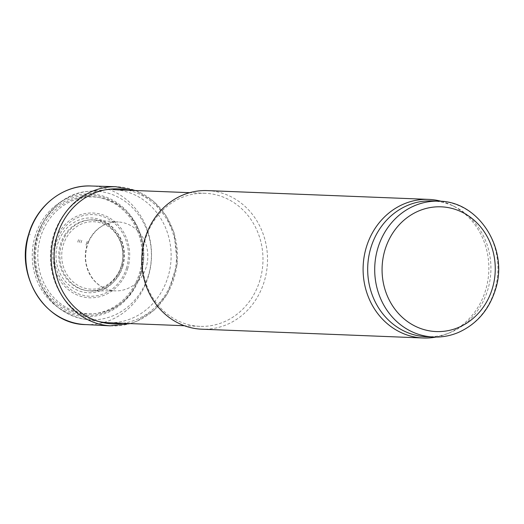 <?xml version="1.0" encoding="UTF-8"?>
<svg xmlns="http://www.w3.org/2000/svg" width="524" height="524" viewBox="0 0 524 524"><rect width="100%" height="100%" fill="white"/><g stroke="black" fill="none" stroke-linecap="round" stroke-linejoin="round"><path stroke-width="0.39" stroke-dasharray="2.62 1.97" d="M98.774 321.52A66.581 60.358 -87.7 0 1 50.533 252.339A66.581 60.358 -87.7 0 1 106.608 189.806A66.581 60.358 -87.7 0 1 113.413 189.649A66.581 60.358 -87.7 0 1 168.178 276.279A66.581 60.358 -87.7 0 1 108.127 322.705M260.022 279.927A66.581 60.358 -87.7 0 1 199.972 326.354A66.581 60.358 -87.7 0 1 142.305 257.428A66.581 60.358 -87.7 0 1 205.257 193.297A66.581 60.358 -87.7 0 1 260.022 279.927M207.393 190.605A69.351 62.873 -87.7 0 1 264.437 280.844A69.351 62.873 -87.7 0 1 201.891 329.203M441.398 201.334A69.351 62.873 -87.7 0 1 452.317 205.5A69.351 62.873 -87.7 0 1 485.781 289.634A69.351 62.873 -87.7 0 1 447.227 333.775A69.351 62.873 -87.7 0 1 436.014 337.063M431.999 200.915A67.969 61.616 -87.7 0 1 455.114 206.895A67.969 61.616 -87.7 0 1 487.903 289.346A67.969 61.616 -87.7 0 1 450.116 332.609A67.969 61.616 -87.7 0 1 426.601 336.742M35.409 235.328A61.393 55.655 92.3 0 0 34.977 236.737A61.393 55.655 92.3 0 0 97.071 315.736A61.393 55.655 92.3 0 0 132.382 217.971A61.393 55.655 92.3 0 0 37.682 229.243A61.393 55.655 92.3 0 0 35.409 235.328M122.93 323.295A67.537 61.229 92.3 0 0 176.477 258.791A67.537 61.229 92.3 0 0 128.216 190.238M81.829 240.333A42.437 38.468 92.3 0 0 80.722 243.627L81.829 240.333M62.422 233.684A37.414 33.916 92.3 0 0 57.66 244.053A37.414 33.916 92.3 0 0 93.488 292.523A37.414 33.916 92.3 0 0 119.269 236.337A37.414 33.916 92.3 0 0 62.422 233.684M121.404 265.635A33.739 30.589 -87.7 0 1 69.574 278.205A33.739 30.589 -87.7 0 1 85.969 222.504A33.739 30.589 -87.7 0 1 121.404 265.635M122.898 266.199A35.639 32.305 -87.7 0 1 68.153 279.475A35.639 32.305 -87.7 0 1 85.464 220.643A35.639 32.305 -87.7 0 1 122.898 266.199M126.598 267.744A40.859 37.04 -87.7 0 1 63.83 282.967A40.859 37.04 -87.7 0 1 83.683 215.515A40.859 37.04 -87.7 0 1 126.598 267.744M127.804 268.209A42.418 38.449 -87.7 0 1 62.644 284.015A42.418 38.449 -87.7 0 1 83.257 213.988A42.418 38.449 -87.7 0 1 127.804 268.209M141.257 273.05A58.498 53.029 -87.7 0 1 51.391 294.842A58.498 53.029 -87.7 0 1 79.812 198.268A58.498 53.029 -87.7 0 1 141.257 273.05M148.541 274.91A64.373 58.361 -87.7 0 1 83.932 319.129A64.373 58.361 -87.7 0 1 34.722 253.157A64.373 58.361 -87.7 0 1 89.008 191.299A64.373 58.361 -87.7 0 1 148.541 274.91M439.02 201.19A67.969 61.616 -87.7 0 1 494.925 289.628A67.969 61.616 -87.7 0 1 433.623 337.017M29.848 235.001L30.084 234.228A67.105 60.836 92.3 0 0 29.848 235.001M85.982 324.598A69.351 62.873 92.3 0 0 151.469 257.795A69.351 62.873 92.3 0 0 91.484 186.007M110.25 325.823A69.627 63.116 92.3 0 0 177.381 258.823A69.627 63.116 92.3 0 0 115.771 186.714M78.567 239.665A45.077 40.865 92.3 0 0 77.532 242.789L78.567 239.665M80.106 239.966A43.708 39.628 92.3 0 0 79.019 243.215L80.106 239.966M87.318 241.282A36.693 33.267 92.3 0 0 85.87 245.37L87.318 241.282M88.549 241.381A34.473 31.257 92.3 0 0 86.846 245.998A34.473 31.257 92.3 0 0 115.608 290.872A34.473 31.257 92.3 0 0 147.801 257.651A34.473 31.257 92.3 0 0 118.345 221.98A34.473 31.257 92.3 0 0 88.549 241.381M65.225 234.28A35.455 32.147 92.3 0 0 60.332 244.682A35.455 32.147 92.3 0 0 91.294 290.833A35.455 32.147 92.3 0 0 123.022 256.668A35.455 32.147 92.3 0 0 94.104 220.087A35.455 32.147 92.3 0 0 65.225 234.28M40.944 229.912A58.78 53.284 92.3 0 0 38.141 237.562A58.78 53.284 92.3 0 0 97.438 313.228A58.78 53.284 92.3 0 0 131.596 219.877A58.78 53.284 92.3 0 0 40.944 229.912M39.405 229.61A60.129 54.509 92.3 0 0 36.673 237.143A60.129 54.509 92.3 0 0 97.425 314.524A60.129 54.509 92.3 0 0 132.146 218.881A60.129 54.509 92.3 0 0 39.405 229.61M99.265 321.664L83.932 319.129C59.887 313.981 44.081 298.778 36.503 273.515C25.538 236.226 52.754 193.107 89.008 191.299L106.608 189.806M205.257 193.297L189.695 192.681M199.972 326.354L184.409 325.732M455.114 206.895L452.317 205.5M450.116 332.609L447.227 333.775M130.201 323.583L136.875 321.186L154.311 309.985L167.7 293.388L177.25 263.88L174.132 232.859L165.748 215.233L153.139 200.974L135.48 190.526M88.733 241.459C83.362 255.208 84.881 267.856 93.292 279.403C99.311 286.674 106.752 290.499 115.608 290.872L91.294 290.833C108.822 291.043 124.443 272.428 122.76 252.725C122.236 244.983 119.734 238.151 115.267 232.243C109.621 225.117 102.566 221.062 94.104 220.087L118.345 221.98C105.075 221.888 95.204 228.385 88.733 241.459"/><path stroke-width="0.79" d="M184.409 325.732L108.127 322.705A66.581 60.358 -87.7 0 1 101.355 322.011A66.581 60.358 -87.7 0 1 98.774 321.52M436.014 337.063A69.351 62.873 -87.7 0 1 423.235 337.993L201.891 329.203A69.351 62.873 -87.7 0 1 141.821 257.408A69.351 62.873 -87.7 0 1 207.393 190.605L428.737 199.395A69.351 62.873 -87.7 0 1 441.398 201.334M423.235 337.993A69.351 62.873 -87.7 0 1 363.158 266.199A69.351 62.873 -87.7 0 1 428.737 199.395M433.623 337.017L426.601 336.742A67.969 61.616 -87.7 0 1 367.737 266.382A67.969 61.616 -87.7 0 1 431.999 200.915L439.02 201.19C478.818 201.275 508.915 248.959 495.462 289.517C489.043 309.913 476.663 324.238 458.33 332.491C450.371 335.825 442.138 337.332 433.623 337.017A67.969 61.616 -87.7 0 1 374.758 266.664A67.969 61.616 -87.7 0 1 439.02 201.19M128.216 190.238A67.537 61.229 92.3 0 0 57.09 235.892A67.537 61.229 92.3 0 0 57.07 235.964A67.537 61.229 92.3 0 0 122.93 323.295M492.481 288.043A62.415 56.585 -87.7 0 1 396.589 311.302A62.415 56.585 -87.7 0 1 426.916 208.251A62.415 56.585 -87.7 0 1 492.481 288.043M28.853 234.359A69.351 62.873 92.3 0 0 85.982 324.598C45.581 324.638 14.783 275.814 28.663 234.254C36.791 205.251 63.849 184.383 91.484 186.007A69.351 62.873 92.3 0 0 30.962 228.195A69.351 62.873 92.3 0 0 28.853 234.359M135.48 190.526L115.771 186.714A69.627 63.116 92.3 0 0 54.286 235.296A69.627 63.116 92.3 0 0 110.25 325.823L85.982 324.598M99.265 321.664L101.355 322.011M189.695 192.681L113.413 189.649M115.771 186.714L91.484 186.007M110.25 325.823L130.201 323.583"/></g></svg>
